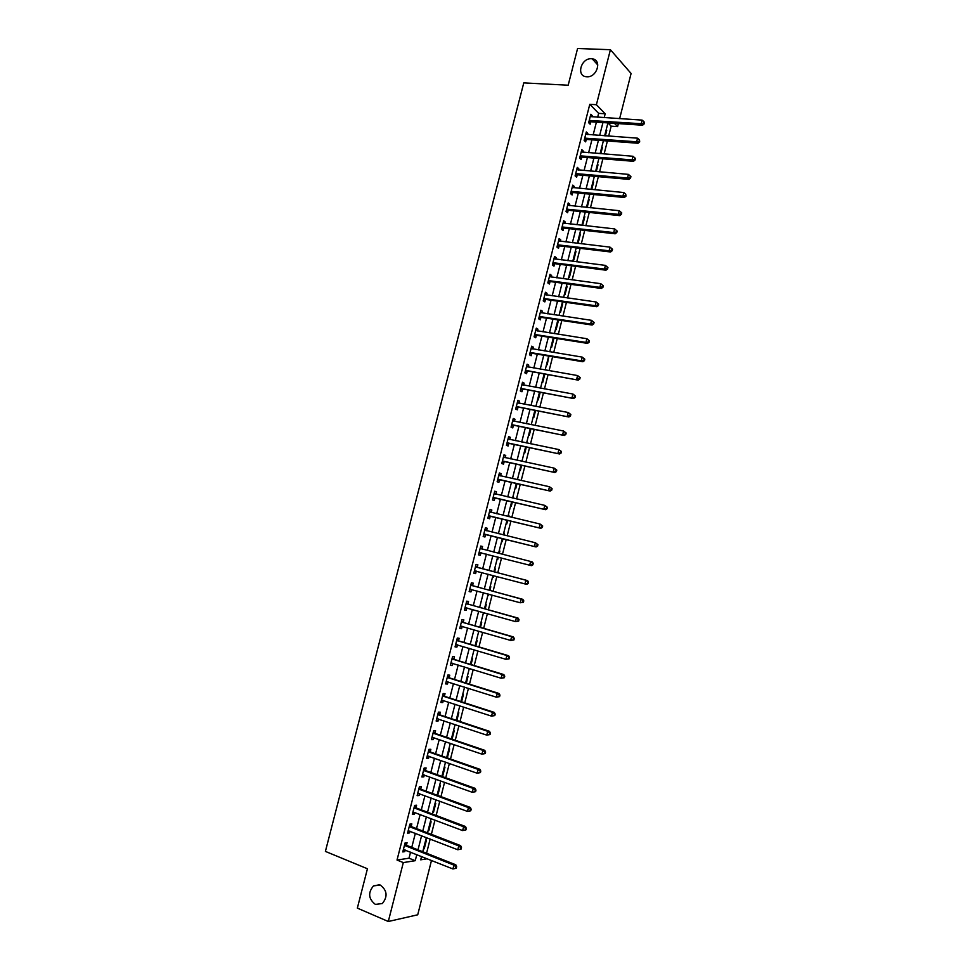 <?xml version="1.0" encoding="UTF-8"?>
<svg xmlns="http://www.w3.org/2000/svg" width="970" height="970" viewBox="0 0 970 970"><rect width="100%" height="100%" fill="white"/><g stroke="black" fill="none" stroke-linecap="round" stroke-linejoin="round"><path stroke-width="1.45" d="M380.301 885.064C387.212 890.411 387.891 896.559 382.35 903.531L375.366 904.404C368.454 898.935 367.836 892.764 373.486 885.889L380.301 885.064M591.421 58.746L592.197 58.806C602.382 59.8 597.011 77.733 586.814 76.763L586.28 76.727C575.95 75.927 581.127 57.873 591.421 58.746M431.492 860.451L417.718 914.795L388.303 921.5L357.348 908.114L367.436 868.756L325.399 851.405L523.776 82.886L568.178 85.215L577.587 48.5L610.409 49.712L631.094 73.477L619.636 118.655M618.375 123.602L617.611 126.609L614.446 123.348M608.663 136.079L611.173 126.173L617.611 126.609M426.57 853.236L430.171 839.038M431.371 834.333L434.984 820.099M436.161 815.455L439.786 801.184M440.95 796.612L444.575 782.305M445.727 777.807L449.365 763.451M450.492 759.013L454.142 744.62M455.257 740.255L458.919 725.827M460.01 721.534L463.684 707.069M464.751 702.838L468.437 688.336M469.492 684.165L473.19 669.627M474.233 665.529L477.931 650.955M478.95 646.929L482.66 632.307M483.666 628.342L487.389 613.683M488.383 609.79L492.105 595.095M493.087 591.276L496.822 576.544M497.78 572.773L501.526 558.017M502.472 554.307L506.219 539.562M507.164 535.816L510.887 521.145M511.857 517.349L515.555 502.763M516.537 498.907L520.211 484.406M521.205 480.502L524.867 466.085M525.873 462.12L529.511 447.776M530.541 443.763L534.155 429.504M535.185 425.442L538.786 411.268M539.829 407.145L543.406 393.056M544.473 388.885L548.026 374.869M549.105 370.637L552.645 356.705M553.724 352.425L557.241 338.578M558.344 334.25L561.836 320.476M562.952 316.099L566.432 302.397M567.559 297.972L571.015 284.356M572.154 279.869L575.586 266.338M576.738 261.803L580.157 248.344M581.321 243.761L584.716 230.375M585.892 225.743L589.275 212.442M590.463 207.762L593.822 194.533M595.022 189.793L598.357 176.649M599.569 171.86L602.891 158.801M604.116 153.963L607.414 140.977M611.173 126.173L607.984 122.911M606.189 129.75L606.759 130.332L605.365 135.849M601.8 147.003L602.382 147.561L600.83 153.696M597.411 164.269L598.005 164.815L596.283 171.581M593.022 181.572L593.616 182.105L591.736 189.489M588.62 198.898L589.214 199.408L587.177 207.422M584.207 216.249L584.813 216.746L582.691 225.076L582.097 224.579M579.793 233.624L580.399 234.097L578.278 242.439L577.671 241.966M575.38 251.024L575.986 251.485L573.864 259.839L573.246 259.378M570.942 268.447L571.56 268.896L569.438 277.262L568.82 276.826M566.516 285.895L567.135 286.332L565.001 294.71L564.382 294.286M562.066 303.38L562.697 303.792L560.563 312.182L559.933 311.782M557.629 320.888L558.247 321.288L556.113 329.691L555.483 329.291M553.167 338.421L553.797 338.797L551.663 347.212L551.033 346.836M548.911 356.087L547.201 364.768L546.571 364.405M542.097 382.01L542.739 382.35L544.788 374.299M537.622 399.628L538.265 399.955L540.169 392.462M533.136 417.282L533.791 417.585L535.549 410.649M528.638 434.948L529.305 435.239L530.917 428.873M524.139 452.65L524.806 452.929L526.286 447.109M519.641 470.377L520.308 470.644L521.642 465.382M520.951 465.236L517.434 479.665M515.131 488.14L515.797 488.383L516.998 483.69M512.778 497.38L513.312 498.168M510.608 505.916L511.287 506.146L512.342 502.024M508.256 515.179L508.632 516.586M506.085 523.727L506.764 523.933L507.674 520.381M504.412 533.197L503.721 533.027L504.412 533.197L503.951 535.028M501.551 541.563L502.242 541.757L503.006 538.762M499.889 551.033L499.198 550.851L499.889 551.033L499.259 553.494M497.707 559.593L497.016 559.423L497.707 559.593L498.325 557.192M494.651 568.723L495.355 568.881L494.579 571.936M492.469 577.32L493.172 577.465L493.621 575.695M490.105 586.632L490.808 586.777L489.886 590.403M487.922 595.228L488.916 594.222M485.546 604.553L486.249 604.686L485.182 608.893M483.363 613.173L484.2 612.785M480.987 622.51L481.702 622.631L480.477 627.42M476.416 640.503L477.131 640.588L475.761 645.971M471.844 658.509L472.56 658.581L471.044 664.559M467.261 676.551L467.989 676.611L466.315 683.171M462.666 694.617L463.393 694.653L461.575 701.807M458.07 712.707L458.81 712.732L456.834 720.48M453.463 730.834L454.202 730.834L452.081 739.176M448.855 748.986L449.595 748.961L447.388 757.679L446.721 757.703M444.236 767.161L444.987 767.124L442.769 775.854L442.017 775.891M439.616 785.361L440.368 785.312L438.149 794.054L437.385 794.103M434.984 803.596L435.736 803.524L433.517 812.278L432.753 812.351M430.34 821.857L431.104 821.76L428.873 830.526L428.109 830.623M425.697 840.141L426.461 840.032L424.229 848.811L423.466 848.932M597.653 117.225L598.635 113.357L589.784 104.311L397.021 860.05L409.013 858.195L410.565 852.133M411.765 847.392L415.354 833.291M416.542 828.61L420.143 814.473M421.32 809.865L424.933 795.691M426.085 791.156L429.71 776.934M430.838 772.46L434.475 758.213M435.591 753.811L439.228 739.516M440.332 735.175L443.981 720.843M445.072 716.575L448.734 702.207M449.801 698L453.463 683.595M454.518 679.461L458.192 665.02M459.234 660.946L462.92 646.469M463.939 642.467L467.637 627.942M468.643 624.013L472.341 609.451M473.324 605.583L477.046 590.985M478.016 587.177L481.738 572.555M482.684 568.808L486.419 554.137M487.364 550.463L491.087 535.816M492.032 532.093L495.743 517.519M496.713 513.748L500.399 499.259M501.369 495.428L505.043 481.023M506.025 477.143L509.674 462.811M510.681 458.883L514.306 444.636M515.312 440.647L518.926 426.485M519.956 422.447L523.533 408.358M524.576 404.272L528.141 390.267M529.196 386.121L532.748 372.201M533.815 368.006L537.332 354.159M538.423 349.915L541.927 336.154M543.018 331.849L546.498 318.16M547.613 313.807L551.069 300.203M552.197 295.801L555.64 282.282M556.768 277.82L560.199 264.373M561.339 259.863L564.746 246.501M565.91 241.942L569.293 228.653M570.457 224.046L573.828 210.829M575.016 206.173L578.35 193.042M579.551 188.325L582.873 175.267M584.086 170.514L587.396 157.528M588.62 152.726L591.906 139.813M593.143 134.963L596.404 122.135M592.027 116.861L592.306 115.757L590.815 114.266L588.657 122.753L590.148 124.221L590.73 121.929M587.517 134.551L587.808 133.399L586.316 131.944L584.146 140.444L585.65 141.875L586.232 139.571M582.994 152.278L583.309 151.065L581.794 149.647L579.636 158.158L581.139 159.553L581.733 157.249M578.472 170.017L578.799 168.744L577.283 167.373L575.101 175.897L576.629 177.243L577.223 174.939M573.949 187.792L574.288 186.47L572.749 185.137L570.578 193.673L572.118 194.982L572.7 192.666M569.414 205.604L569.766 204.209L568.214 202.924L566.043 211.472L567.596 212.733L568.178 210.417M564.867 223.427L565.231 221.972L563.679 220.736L561.497 229.296L563.061 230.52L563.655 228.205M560.32 241.287L560.696 239.772L559.132 238.571L556.95 247.144L558.526 248.32L559.108 246.004M555.761 259.172L556.162 257.596L554.573 256.432L552.391 265.028L553.979 266.168L554.573 263.84M551.19 277.08L551.615 275.444L550.014 274.328L547.82 282.925L549.42 284.028L550.014 281.7M546.619 295.013L547.056 293.328L545.443 292.249L543.249 300.858L544.861 301.912L545.455 299.584M542.048 312.983L542.497 311.237L540.872 310.194L538.677 318.827L540.302 319.833L540.896 317.505M537.465 330.976L537.926 329.169L536.289 328.175L534.094 336.808L535.731 337.778L536.325 335.45M532.87 348.994L533.342 347.127L531.705 346.181L529.499 354.826L531.148 355.76L531.742 353.419M528.262 367.048L528.759 365.108L527.11 364.211L524.891 372.868L526.552 373.753L527.159 371.413M523.667 385.126L524.164 383.126L522.503 382.265L520.284 390.946L521.969 391.783L522.563 389.431M519.047 403.229L519.568 401.168L517.895 400.355L515.676 409.049L517.362 409.837L517.956 407.485M514.427 421.356L514.973 419.246L513.275 418.47L511.057 427.176L512.754 427.928L513.348 425.575M509.796 439.519L510.353 437.337L508.644 436.609L506.425 445.327L508.134 446.03L508.741 443.678M505.164 457.707L505.734 455.463L504.012 454.784L501.793 463.514L503.515 464.181L504.121 461.817M500.52 475.918L501.114 473.615L499.38 472.972L497.149 481.726L498.883 482.345L499.489 479.98M494.288 492.942L495.876 494.166L496.482 491.802L494.736 491.208L492.505 499.962L494.251 500.532L494.858 498.168M491.232 512.378L491.838 510.014L490.08 509.456L487.849 518.235L489.607 518.756L490.214 516.392M486.588 530.626L487.195 528.25L485.424 527.741L483.181 536.531L484.951 537.016L485.558 534.64M481.932 548.899L482.539 546.51L480.756 546.049L478.513 554.852L480.295 555.289L480.902 552.912M477.264 567.195L477.87 564.807L476.076 564.394L473.833 573.197L475.627 573.597L476.234 571.221M472.596 585.516L473.202 583.128L471.396 582.752L469.14 591.579L470.959 591.93L471.565 589.542M467.916 603.874L468.522 601.485L466.703 601.157L464.448 609.997L466.279 610.3L466.885 607.911L464.897 608.238M463.236 622.255L463.842 619.866L462.011 619.575L459.756 628.427L461.599 628.693L462.181 626.365M458.543 640.661L459.149 638.272L457.306 638.03L455.051 646.893L456.894 647.111L457.476 644.844M453.839 659.103L454.457 656.702L452.59 656.508L450.335 665.396L452.202 665.565L452.76 663.347M449.134 677.569L449.753 675.168L447.873 675.023L445.606 683.911L447.485 684.044L448.043 681.886M444.418 696.072L445.036 693.659L443.157 693.562L440.877 702.474L442.769 702.547L443.314 700.449M439.701 714.599L440.319 712.186L438.416 712.125L436.148 721.049L438.052 721.086L438.573 719.037M434.972 733.15L435.591 730.737L433.675 730.725L431.395 739.661L433.323 739.649L433.82 737.661M430.243 751.738L430.85 749.313L428.934 749.349L426.642 758.297L428.582 758.249L429.067 756.309M425.49 770.35L426.109 767.925L424.169 768.01L421.889 776.97L423.829 776.861L424.314 774.994M420.75 788.986L421.368 786.561L419.416 786.694L417.124 795.667L419.076 795.521L419.549 793.702M415.984 807.658L416.603 805.221L414.639 805.403L412.347 814.4L414.323 814.194L414.772 812.436M411.219 826.355L411.838 823.918L409.861 824.148L407.57 833.145L409.558 832.903L409.983 831.205M406.454 845.088L407.073 842.651L405.084 842.918L402.78 851.939L404.781 851.648L405.193 849.999M388.303 921.5L403.314 862.585L415.245 860.693L416.785 854.606M397.021 860.05L403.314 862.585M589.784 104.311L596.404 104.711L610.409 49.712M604.201 117.649L605.183 113.769L596.404 104.711M417.997 849.853L421.598 835.703M422.787 831.023L426.4 816.837M427.564 812.217L431.189 798.007M432.341 793.448L435.966 779.189M437.106 774.715L440.744 760.419M441.871 756.006L445.509 741.662M446.612 737.321L450.274 722.941M451.365 718.661L455.027 704.256M456.094 700.037L459.768 685.596M460.823 681.449L464.509 666.96M465.551 662.874L469.237 648.36M470.256 644.347L473.966 629.785M474.973 625.832L478.683 611.233M479.665 607.353L483.387 592.718M484.357 588.899L488.092 574.228M489.038 570.481L492.784 555.774M493.718 552.088L497.452 537.392M498.41 533.658L502.12 519.047M503.09 515.264L506.776 500.738M507.759 496.895L511.433 482.454M512.415 478.549L516.076 464.193M517.071 460.241L520.708 445.957M521.727 441.956L525.34 427.758M526.37 423.708L529.959 409.582M531.002 405.484L534.567 391.443M535.634 387.285L539.174 373.329M540.254 369.109L543.782 355.238M544.861 350.97L548.377 337.172M549.469 332.855L552.961 319.142M554.064 314.777L557.532 301.137M558.659 296.711L562.115 283.155M563.243 278.681L566.674 265.198M567.826 260.688L571.233 247.277M572.397 242.706L575.78 229.381M576.956 224.761L580.327 211.508M581.515 206.84L584.861 193.673M586.062 188.944L589.396 175.849M590.609 171.084L593.919 158.061M595.143 153.248L598.429 140.31M599.678 135.436L602.94 122.572M421.538 856.498L420.689 859.82L427.285 858.777M607.923 122.911L604.649 135.8M603.413 140.674L600.115 153.636M598.89 158.474L595.58 171.52M594.355 176.297L591.021 189.417M589.821 194.145L586.474 207.35M585.286 212.03L581.903 225.307M580.727 229.938L577.344 243.288M576.18 247.871L572.761 261.306M571.609 265.829L568.178 279.348M567.038 283.822L563.594 297.414M562.467 301.84L558.987 315.505M557.883 319.882L554.391 333.632M553.288 337.948L549.772 351.783M548.693 356.051L545.152 369.958M544.085 374.178L540.533 388.17M539.466 392.329L535.901 406.406M534.846 410.516L531.257 424.666M530.226 428.728L526.613 442.963M525.595 446.964L521.957 461.283M516.295 483.533L512.621 498.01M511.639 501.854L507.94 516.416M506.983 520.211L503.26 534.858M502.314 538.592L498.568 553.312M497.634 557.01L493.888 571.754M492.93 575.513L489.195 590.209M488.225 594.04L484.491 608.699M483.509 612.591L479.786 627.226M478.78 631.179L475.082 645.778M474.051 649.791L470.353 664.353M469.322 668.439L465.624 682.953M464.569 687.112L460.895 701.589M459.816 705.808L456.155 720.261M455.063 724.541L451.402 738.946M450.298 743.311L446.649 757.667M445.521 762.093L441.883 776.424M440.744 780.911L437.106 795.206M435.954 799.765L432.329 814.012M431.153 818.644L427.54 832.854M426.351 837.559L422.75 851.733M598.635 113.357L605.183 113.769M409.013 858.195L415.245 860.693M590.463 115.648L592.306 115.757M606.056 130.283L606.759 130.332M423.55 848.544L424.229 848.811M428.194 830.271L428.873 830.526M432.838 812.023L433.517 812.278M437.47 793.799L438.149 794.054M442.09 775.612L442.769 775.854M446.709 757.437L447.388 757.679M483.375 613.101L484.066 613.295M487.934 595.18L488.625 595.362M492.481 577.283L493.172 577.465M508.244 515.228L508.935 515.385M512.766 497.452L513.457 497.61M548.644 356.22L549.347 356.342M553.106 338.688L553.797 338.797M557.544 321.179L558.247 321.288M561.994 303.695L562.697 303.792M566.432 286.235L567.135 286.332M570.857 268.811L571.56 268.896M575.283 251.4L575.986 251.485M579.696 234.025L580.399 234.097M584.098 216.674L584.813 216.746M588.511 199.335L589.214 199.408M592.9 182.033L593.616 182.105M597.29 164.767L598.005 164.815M601.679 147.513L602.382 147.561M585.977 133.266L587.808 133.399M581.479 150.92L583.309 151.065M576.968 168.586L578.799 168.744M572.458 186.288L574.288 186.47M567.935 204.027L569.766 204.209M563.412 221.778L565.231 221.972M558.878 239.566L560.696 239.772M554.343 257.365L556.162 257.596M549.796 275.213L551.615 275.444M545.237 293.073L547.056 293.328M540.678 310.958L542.497 311.237M536.107 328.878L537.926 329.169M531.536 346.824L533.342 347.127M526.952 364.805L528.759 365.108M522.369 382.798L524.164 383.126M517.774 400.828L519.568 401.168M513.166 418.894L514.973 419.246M508.559 436.973L510.353 437.337M503.939 455.088L505.734 455.463M499.32 473.227L501.114 473.615M494.688 491.39L496.482 491.802M490.044 509.589L491.838 510.014M485.4 527.813L487.195 528.25M480.744 546.062L482.539 546.51M478.513 554.828L480.295 555.289M473.845 573.125L475.627 573.597M469.177 591.445L470.959 591.93M464.497 609.803L466.279 610.3M459.816 628.172L461.599 628.693M455.124 646.578L456.894 647.111M450.432 665.02L452.202 665.565M445.715 683.486L447.485 684.044M441.01 701.977L442.769 702.547M436.282 720.492L438.052 721.086M431.553 739.043L433.323 739.649M426.824 757.618L428.582 758.249M422.083 776.23L423.829 776.861M417.33 794.866L419.076 795.521M412.565 813.527L414.323 814.194M407.8 832.224L409.558 832.903M403.035 850.945L404.781 851.648M589.942 120.316L591.433 121.796L642.601 125.227L641.206 123.724L589.239 120.45M643.68 123.214L644.238 123.82L644.044 121.771L643.68 123.214L641.206 123.724L642.116 120.11L590.233 116.57M591.433 121.796L588.693 122.596M642.601 125.227L644.238 123.82M644.044 121.771L642.116 120.11M585.431 138.007L586.899 139.45L638.042 143.257L636.647 141.79L584.728 138.14M639.121 141.28L639.679 141.862L639.485 139.838L639.121 141.28L636.647 141.79L637.557 138.176L585.722 134.248M585.395 138.007L586.899 139.45L584.195 140.238M638.042 143.257L639.679 141.862M639.485 139.838L637.557 138.176M580.921 155.721L582.424 157.128L633.483 161.311L632.076 159.892L580.218 155.843M634.55 159.371L635.12 159.941L635.483 158.498L634.913 157.928L634.55 159.371L632.076 159.892L632.986 156.267L581.212 151.95M582.424 157.128L579.696 157.892M633.483 161.311L635.12 159.941M634.913 157.928L632.986 156.267M576.398 173.472L577.914 174.83L628.924 179.389L627.493 178.007L575.695 173.594M629.979 177.498L630.548 178.043L630.912 176.601L630.342 176.043L629.979 177.498L627.493 178.007L628.414 174.382L576.689 169.689M577.914 174.83L575.186 175.582M628.924 179.389L630.548 178.043M630.342 176.043L628.414 174.382M571.863 191.248L573.403 192.557L624.353 197.492L622.91 196.158L571.172 191.357M625.383 195.649L625.965 196.183L625.759 194.194L625.383 195.649L622.91 196.158L623.819 192.533L572.167 187.452M573.403 192.557L570.675 193.297M624.353 197.492L625.965 196.183M625.759 194.194L623.819 192.533M567.329 209.047L568.881 210.308L619.769 215.631L618.314 214.346L566.625 209.144M620.8 213.824L621.382 214.334L621.746 212.891L621.164 212.369L620.8 213.824L618.314 214.346L619.236 210.708L567.632 205.24M568.881 210.308L566.153 211.036M619.769 215.631L621.382 214.334M621.164 212.369L619.236 210.708M562.782 226.871L564.346 228.095L615.186 233.794L613.719 232.558L562.091 226.968M616.205 232.024L613.719 232.558L614.628 228.908L617.15 231.066L616.568 230.569L616.205 232.024L616.787 232.533L617.15 231.066M563.085 223.052L614.628 228.908L616.568 230.569M564.346 228.095L561.618 228.799M615.186 233.794L616.787 232.533M558.235 244.719L559.811 245.907L610.591 251.982L609.111 250.793L557.544 244.816M611.597 250.26L609.111 250.793L610.033 247.144L612.555 249.29L611.961 248.805L611.597 250.26L612.191 250.745L612.555 249.29M558.538 240.899L610.033 247.144L611.961 248.805M559.811 245.907L557.083 246.586M610.591 251.982L612.191 250.745M553.676 262.603L555.264 263.743L605.983 270.206L604.492 269.054L552.985 262.688M606.977 268.532L604.492 269.054L605.413 265.392L607.947 267.526L607.353 267.065L606.977 268.532L607.584 268.993L607.947 267.526M553.979 258.76L605.413 265.392L607.353 267.065M555.264 263.743L552.548 264.41M605.983 270.206L607.584 268.993M549.117 280.512L550.705 281.615L601.376 288.454L599.872 287.35L548.414 280.597M602.358 286.817L599.872 287.35L600.794 283.689L603.328 285.798L602.734 285.35L602.358 286.817L602.964 287.265L603.328 285.798M549.42 276.656L600.794 283.689L602.734 285.35M550.705 281.615L547.989 282.258M601.376 288.454L602.964 287.265M544.546 298.445L546.146 299.5L596.756 306.738L595.24 305.671L543.843 298.53M597.738 305.138L595.24 305.671L596.162 301.997L598.708 304.107L598.102 303.671L597.738 305.138L598.344 305.562L598.708 304.107M544.849 294.589L596.162 301.997L598.102 303.671M546.146 299.5L543.442 300.13M596.756 306.738L598.344 305.562M539.963 316.402L541.587 317.42L592.136 325.035L590.609 324.016L539.271 316.487M593.106 323.495L590.609 324.016L591.53 320.342L594.089 322.428L593.47 322.016L593.106 323.495L593.713 323.895L594.089 322.428M540.278 312.534L591.53 320.342L593.47 322.016M541.587 317.42L538.871 318.039M592.136 325.035L593.713 323.895M535.379 334.395L537.016 335.365L587.505 343.38L585.965 342.398L534.688 334.468M588.463 341.864L585.965 342.398L586.886 338.724L589.445 340.785L588.838 340.397L588.463 341.864L589.081 342.264L589.445 340.785M535.695 330.515L586.886 338.724L588.838 340.397M537.016 335.365L534.3 335.972M587.505 343.38L589.081 342.264M530.784 352.413L532.433 353.347L582.861 361.737L581.309 360.804L530.093 352.486M583.819 360.27L581.309 360.804L582.242 357.118L584.801 359.179L584.183 358.803L583.819 360.27L584.437 360.646L584.801 359.179M531.099 348.521L582.242 357.118L584.183 358.803M532.433 353.347L529.729 353.929M531.148 348.351L531.827 348.824M582.861 361.737L584.437 360.646M526.189 370.455L578.217 380.131L525.497 370.528M527.85 371.352L525.679 370.479L527.341 371.364L525.146 371.91M579.163 378.712L576.653 379.246L577.587 375.56L580.157 377.585L579.526 377.233L579.163 378.712L579.781 379.064L580.157 377.585M526.504 366.563L577.587 375.56L579.526 377.233M526.564 366.333L527.365 366.89M578.217 380.131L579.781 379.064M521.581 388.533L573.573 398.549L520.89 388.594M574.495 397.179L571.985 397.712L572.918 394.014L575.501 396.039L574.87 395.699L574.495 397.179L575.125 397.506L575.501 396.039M521.896 384.617L572.918 394.014L574.87 395.699M523.254 389.382L520.55 389.916M521.969 384.338L522.878 384.981M573.573 398.549L575.125 397.506M516.962 406.636L568.905 417.003L516.283 406.685M569.826 415.669L567.317 416.203L568.25 412.505L570.833 414.505L570.202 414.19L569.826 415.669L570.457 415.984L570.833 414.505M517.289 402.708L568.25 412.505L570.202 414.19M518.647 407.436L515.955 407.958M517.374 402.368L518.404 403.108M568.905 417.003L570.457 415.984M512.342 424.763L564.237 435.481L511.651 424.811M565.146 434.184L562.636 434.73L563.57 431.019L566.165 433.008L565.522 432.705L565.146 434.184L565.789 434.487L566.165 433.008M512.669 420.822L563.57 431.019L565.522 432.705M514.039 425.515L511.348 426.024M512.778 420.422L513.906 421.259M564.237 435.481L565.789 434.487M507.722 442.914L559.569 453.984L507.031 442.963M560.466 452.735L557.944 453.281L558.89 449.571L561.484 451.535L560.842 451.256L560.466 452.735L561.109 453.026L561.484 451.535M508.05 438.974L558.89 449.571L560.842 451.256M509.432 443.629L506.74 444.127M508.159 438.513L509.408 439.446M559.569 453.984L561.109 453.026M503.078 461.102L554.888 472.523L502.399 461.138M555.774 471.323L553.252 471.869L554.197 468.146L556.792 470.098L556.149 469.832L555.774 471.323L556.416 471.59L556.792 470.098M503.418 457.149L554.197 468.146L556.149 469.832M504.8 461.768L502.12 462.241M503.551 456.627L504.909 457.658M554.888 472.523L556.416 471.59M498.447 479.313L550.196 491.087L497.755 479.35M551.069 489.935L548.547 490.48L549.493 486.758L552.1 488.686L551.445 488.443L551.069 489.935L551.724 490.177L552.1 488.686M498.774 475.349L549.493 486.758L551.445 488.443M500.18 479.944L497.489 480.392M498.919 474.766L500.399 475.894M550.196 491.087L551.724 490.177M493.791 497.549L545.504 509.686L493.112 497.586M546.365 508.571L543.843 509.117L544.788 505.382L547.407 507.31L546.74 507.08L546.365 508.571L547.019 508.801L547.407 507.31M494.13 493.572L544.788 505.382L546.74 507.08M495.537 498.131L492.857 498.58M545.504 509.686L547.019 508.801M489.135 515.822L540.799 528.311L488.456 515.846M541.648 527.243L539.126 527.789L540.072 524.055L542.691 525.958L542.024 525.74L541.648 527.243L542.315 527.45L542.691 525.958M489.474 511.833L540.072 524.055L542.024 525.74M490.893 516.355L488.213 516.78M489.656 511.141L491.341 512.475M540.799 528.311L542.315 527.45M484.479 534.118L536.083 546.959L483.787 534.143M536.931 545.94L534.397 546.486L535.343 542.751L537.974 544.631L537.307 544.437L536.931 545.94L537.598 546.122L537.974 544.631M484.818 530.117L535.343 542.751L537.307 544.437M486.249 534.615L483.569 535.016M485 529.365L486.819 530.808M536.083 546.959L537.598 546.122M532.87 564.831L533.257 563.34L532.578 563.17L532.203 564.661L532.87 564.831L531.366 565.643L479.119 552.463M532.203 564.661L529.668 565.219L530.614 561.472L532.312 561.909L533.257 563.34M480.15 548.438L530.614 561.472L532.578 563.17M481.447 552.864L478.913 553.276M480.356 547.613L482.442 549.214M528.141 583.576L528.517 582.073L527.838 581.927L527.462 583.419L528.141 583.576L526.637 584.352L474.439 570.809M527.462 583.419L524.928 583.976L525.873 580.218L527.583 580.606L477.858 567.535L475.688 565.898M475.47 566.783L525.873 580.218L527.838 581.927M476.525 571.172L474.245 571.572M528.517 582.073L527.583 580.606M523.4 602.346L523.788 600.842L523.097 600.709L522.721 602.212L523.4 602.346L520.187 602.77L469.759 589.19M522.721 602.212L520.187 602.77L521.132 599.011L522.854 599.351L473.19 585.868L471.02 584.207M470.789 585.153L521.132 599.011L523.097 600.709M471.699 589.53L469.577 589.893M523.788 600.842L522.854 599.351M518.659 621.139L519.035 619.636L518.344 619.515L517.968 621.03L518.659 621.139L515.434 621.588L465.066 607.596M517.968 621.03L515.434 621.588L516.38 617.817L518.113 618.108L468.51 604.225L466.352 602.552M466.097 603.546L516.38 617.817L518.344 619.515M519.035 619.636L518.113 618.108M513.906 639.97L514.282 638.466L513.591 638.369L513.203 639.873L513.906 639.97L510.669 640.43L460.362 626.026M513.203 639.873L510.669 640.43L511.614 636.659L513.372 636.902L463.818 622.619L461.671 620.909M461.393 621.976L511.614 636.659L513.591 638.369M462.047 626.317L460.216 626.608M514.282 638.466L513.372 636.902M509.141 658.824L509.517 657.32L508.813 657.236L508.438 658.751L509.141 658.824L505.891 659.309L455.657 644.492M508.438 658.751L505.891 659.309L506.849 655.538L508.619 655.732L459.125 641.037L456.979 639.315M456.688 640.43L506.849 655.538L508.813 657.236M457.209 644.759L455.524 645.014M509.517 657.32L508.619 655.732M504.376 677.715L504.752 676.199L503.66 677.654L504.376 677.715L501.114 678.224L450.941 662.983M503.66 677.654L501.114 678.224L502.072 674.441L503.854 674.587L454.433 659.479L452.287 657.733M451.984 658.921L502.072 674.441L504.048 676.138M452.372 663.225L450.832 663.444M504.752 676.199L503.854 674.587M499.599 696.63L499.974 695.114L499.259 695.078L498.883 696.593L499.599 696.63L496.337 697.163L446.224 681.51M498.883 696.593L496.337 697.163L497.295 693.368L499.077 693.477L449.716 677.957L447.582 676.187M447.267 677.436L497.295 693.368L499.259 695.078M447.522 681.716L446.115 681.91M499.974 695.114L499.077 693.477M494.809 715.581L495.197 714.065L494.47 714.041L494.094 715.557L494.809 715.581L491.547 716.127L441.495 700.049M494.094 715.557L491.547 716.127L492.505 712.332L494.3 712.392L445.012 696.46L442.866 694.665M442.538 695.975L492.505 712.332L494.47 714.041M442.659 700.231L441.411 700.401M495.197 714.065L494.3 712.392M490.02 734.557L490.408 733.041L489.68 733.029L489.292 734.557L490.02 734.557L486.746 735.127L436.755 718.637M489.292 734.557L486.746 735.127L487.704 731.319L489.523 731.331L440.283 714.987L438.149 713.18M437.797 714.551L487.704 731.319L489.68 733.029M437.797 718.782L436.682 718.915M490.408 733.041L489.523 731.331M485.218 753.569L485.606 752.041L484.867 752.065L484.491 753.581L485.218 753.569L481.932 754.151L432.014 737.236M484.491 753.581L481.932 754.151L482.902 750.343L484.733 750.307L435.554 733.55L433.42 731.719M433.056 733.15L482.902 750.343L484.867 752.065M432.923 737.345L431.953 737.467M485.606 752.041L484.733 750.307M480.417 772.605L480.793 771.077L479.677 772.641L480.417 772.605L477.119 773.211L427.261 755.872M479.677 772.641L477.119 773.211L478.089 769.392L479.932 769.307L430.825 752.138L428.691 750.283M428.316 751.774L478.089 769.392L480.065 771.114M428.049 755.945L427.224 756.042M480.793 771.077L479.932 769.307M475.591 791.665L475.979 790.138L475.239 790.198L474.851 791.726L475.591 791.665L472.293 792.296L422.508 774.533M474.851 791.726L472.293 792.296L473.263 788.477L475.118 788.343L426.072 770.75L423.951 768.883M423.55 770.435L473.263 788.477L475.239 790.198M423.162 774.569L422.483 774.642M475.979 790.138L475.118 788.343M470.777 810.774L471.165 809.235L470.414 809.319L470.026 810.847L470.777 810.774L467.467 811.417L417.743 793.23M470.026 810.847L467.467 811.417L468.437 807.598L470.304 807.416L421.32 789.398L419.21 787.507M418.785 789.119L468.437 807.598L470.414 809.319M471.165 809.235L470.304 807.416M465.939 829.896L466.327 828.368L465.576 828.465L465.188 829.993L465.939 829.896L462.629 830.575L412.965 811.951M465.188 829.993L462.629 830.575L463.599 826.743L465.479 826.501L416.566 808.083L414.445 806.155M414.02 807.84L463.599 826.743L465.576 828.465M466.327 828.368L465.479 826.501M461.102 849.053L461.49 847.525L460.738 847.635L460.35 849.174L461.102 849.053L457.779 849.756L408.188 830.708M460.35 849.174L457.779 849.756L458.749 845.913L460.653 845.634L411.801 826.779L409.692 824.839M409.243 826.586L458.749 845.913L460.738 847.635M461.49 847.525L460.653 845.634M456.264 868.247L456.652 866.707L455.888 866.84L455.5 868.38L456.264 868.247L452.929 868.962L403.399 849.49M455.5 868.38L452.929 868.962L453.899 865.119L455.815 864.791L407.024 845.513L404.914 843.548M404.454 845.367L453.899 865.119L455.888 866.84M456.652 866.707L455.815 864.791M589.42 120.389L590.912 121.868M584.922 138.079L586.413 139.51M580.399 155.794L581.915 157.188M575.877 173.533L577.405 174.891M571.354 191.296L572.882 192.618M566.819 209.096L568.359 210.369M562.273 226.919L563.837 228.144M557.726 244.767L559.29 245.956M553.167 262.64L554.755 263.791M548.596 280.548L550.196 281.652M544.037 298.481L545.637 299.536M539.453 316.438L541.078 317.457M534.87 334.42L536.507 335.402M530.275 352.437L531.924 353.371M521.072 388.546L522.745 389.394M516.464 406.648L518.138 407.448M511.833 424.775L513.53 425.527M507.213 442.926L508.923 443.642M503.563 457.258L504.17 457.5M502.581 461.102L504.303 461.768M498.919 475.458L499.683 475.736M497.937 479.313L499.671 479.944M494.276 493.694L495.294 494.033M493.281 497.549L495.039 498.131M489.62 511.954L491.147 512.427M488.625 515.81L490.396 516.355M484.951 530.238L486.722 530.736M483.969 534.106L485.74 534.603M480.283 548.547L482.066 549.008M479.301 552.427L481.084 552.876M475.615 566.892L477.41 567.304M476.064 567.123L477.858 567.535M474.621 570.784L476.416 571.184M470.923 585.274L472.742 585.637M471.371 585.504L473.19 585.868M469.941 589.154L471.444 589.457M466.243 603.667L468.061 603.995M466.691 603.91L468.51 604.225M465.248 607.559L466.279 607.741M461.538 622.097L463.369 622.376M461.987 622.34L463.818 622.619M460.544 626.002L461.344 626.111M456.834 640.552L458.689 640.794M457.282 640.806L459.125 641.037M455.839 644.468L456.482 644.541M452.117 659.042L453.984 659.224M452.566 659.297L454.433 659.479M447.4 677.557L449.28 677.703M447.849 677.812L449.716 677.957M442.672 696.096L444.563 696.193M443.12 696.363L445.012 696.46M437.943 714.672L439.846 714.72M438.391 714.938L440.283 714.987M433.202 733.271L435.118 733.284M433.638 733.55L435.554 733.55M428.449 751.908L430.377 751.871M428.898 752.186L430.825 752.138M423.696 770.568L425.636 770.483M424.132 770.847L426.072 770.75M418.931 789.253L420.883 789.119M419.367 789.544L421.32 789.398M414.154 807.974L416.13 807.792M414.602 808.265L416.566 808.083M409.376 826.719L411.365 826.501M409.825 827.01L411.801 826.779M404.599 845.5L406.588 845.222M405.036 845.791L407.024 845.513M592.197 58.806L597.823 65.002M373.486 885.889L379.525 884.785M580.848 155.721L582.364 157.116M576.289 173.46L577.817 174.818M571.718 191.235L573.258 192.557M567.147 209.035L568.699 210.308M562.564 226.859L564.128 228.095M557.98 244.719L559.557 245.907M553.385 262.603L554.973 263.743M548.79 280.512L550.39 281.615M544.182 298.445L545.795 299.512M539.575 316.414L541.187 317.433M534.955 334.407L536.58 335.377M530.323 352.425L531.972 353.359"/></g></svg>
